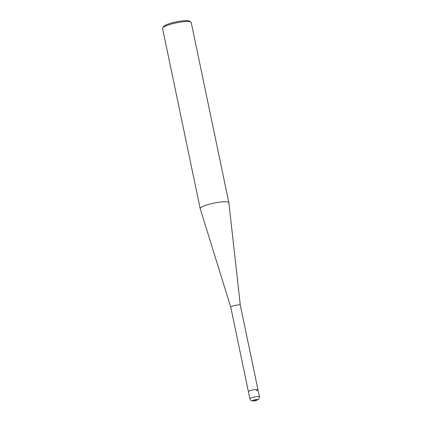 <?xml version="1.0" encoding="UTF-8"?>
<svg xmlns="http://www.w3.org/2000/svg" width="422" height="422" viewBox="0 0 422 422"><rect width="100%" height="100%" fill="white"/><g stroke="black" fill="none" stroke-linecap="round" stroke-linejoin="round"><path stroke-width="0.63" d="M249.903 398.827C250.531 401.201 252.91 401.644 257.03 400.151L259.055 398.79L259.451 396.828A4.879 0.86 168.2 0 0 256.618 396.633A4.879 0.86 168.2 0 0 251.607 397.772A4.879 0.86 168.2 0 0 249.903 398.827L230.76 307.19A4.879 0.86 168.2 0 0 230.76 307.2A4.879 0.86 168.2 0 1 232.464 306.135A4.879 0.86 -11.8 0 1 237.491 304.99A4.879 0.86 -11.8 0 1 240.308 305.196L257.979 389.775A4.879 0.86 -11.8 0 0 255.146 389.58A4.879 0.86 -11.8 0 0 250.135 390.725A4.879 0.86 168.2 0 0 248.431 391.769A4.879 0.86 -11.8 0 1 250.135 390.725A4.879 0.86 -11.8 0 1 255.125 389.585A4.879 0.86 -11.8 0 1 257.979 389.775A4.879 0.86 -11.8 0 1 256.275 390.83M240.308 305.196A4.879 0.86 -11.8 0 1 240.308 305.201L228.856 202.665A14.633 2.585 -11.8 0 0 228.845 202.623A14.633 2.585 -11.8 0 0 220.342 202.027A14.633 2.585 -11.8 0 0 205.314 205.456A14.633 2.585 168.2 0 0 200.197 208.61A14.633 2.585 168.2 0 0 200.207 208.653L230.76 307.195M162.686 27.878L163.62 26.496A13.414 2.368 168.2 0 1 168.188 24.065A13.414 2.368 -11.8 0 1 189.457 21.1L190.865 21.991A14.633 2.585 -11.8 0 0 167.666 25.23A14.633 2.585 168.2 0 0 162.686 27.878A14.633 2.585 168.2 0 0 162.549 28.379L200.197 208.61M190.865 21.991A14.633 2.585 -11.8 0 1 191.198 22.398L228.845 202.623M256.703 400.204A2.437 0.433 168.2 0 0 256.998 399.523A2.437 0.433 168.2 0 0 253.633 400.151A2.437 0.433 168.2 0 0 253.337 400.831A2.437 0.433 168.2 0 0 256.703 400.204L255.168 400.177M259.451 396.828L257.979 389.78"/></g></svg>
